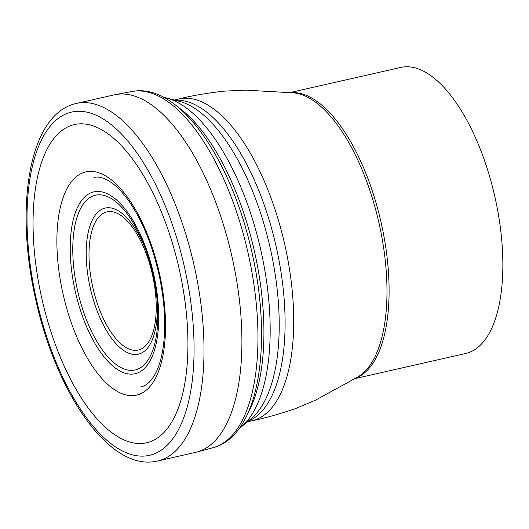 <?xml version="1.0" encoding="UTF-8"?>
<svg xmlns="http://www.w3.org/2000/svg" width="529" height="529" viewBox="0 0 529 529"><rect width="100%" height="100%" fill="white"/><g stroke="black" fill="none" stroke-linecap="round" stroke-linejoin="round"><path stroke-width="0.79" d="M58.097 351.706A163.157 70.245 77.2 0 1 87.371 124.381A163.157 70.245 77.2 0 1 186.082 374.975A163.157 70.245 77.2 0 1 58.097 351.706M114.324 94.836A183.325 78.92 77.2 0 1 115.639 94.565A183.325 78.92 77.2 0 1 231.861 256.155A183.325 78.92 77.2 0 1 196.762 452.07A183.325 78.92 77.2 0 1 195.459 452.394L157.536 461.004A183.325 78.92 77.2 0 0 175.873 205.794A183.325 78.92 77.2 0 0 76.407 103.439L114.324 94.836M290.209 92.522L400.79 67.434A146.659 63.136 77.2 0 1 494.82 196.484A146.659 63.136 77.2 0 1 465.699 353.478L355.118 378.572M167.058 210.317A175.992 75.766 -102.8 0 0 29.009 185.216A175.992 75.766 -102.8 0 0 135.484 455.522A175.992 75.766 -102.8 0 0 167.058 210.317M74.444 331.24A114.456 49.276 77.2 0 1 94.982 171.773A114.456 49.276 77.2 0 1 164.228 347.566A114.456 49.276 77.2 0 1 74.444 331.24M196.762 452.07L212.982 447.713A182.657 78.636 -102.8 0 0 247.949 252.505A182.657 78.636 -102.8 0 0 132.151 91.497L115.639 94.565M101.799 214.258A70.82 30.49 -102.8 0 0 110.177 330.916A70.82 30.49 -102.8 0 0 155.883 297.648A70.82 30.49 -102.8 0 0 101.799 214.258M175.211 100.232A164.995 71.031 77.2 0 1 276.052 246.124A164.995 71.031 77.2 0 1 248.055 421.249M247.374 421.818L251.916 420.786A164.995 71.031 -102.8 0 0 284.675 244.167A164.995 71.031 -102.8 0 0 178.895 98.983L174.352 100.014M241.151 427.029L251.222 418.591A166.622 71.732 -102.8 0 0 270.088 247.479A166.622 71.732 -102.8 0 0 179.219 101.264L166.49 97.997A172.765 74.377 77.2 0 1 260.704 249.609A172.765 74.377 77.2 0 1 241.151 427.029L238.903 428.814M247.638 413.764A174.385 75.078 -102.8 0 0 254.37 251.044A174.385 75.078 -102.8 0 0 178.068 107.162M151.036 263.713A93.236 40.138 77.2 0 1 141.878 370.578A93.236 40.138 77.2 0 1 79.099 306.02A93.236 40.138 77.2 0 1 88.707 193.918A93.236 40.138 77.2 0 1 151.036 263.713M156.921 298.349A74.92 32.256 77.2 0 1 143.795 351.679A74.92 32.256 77.2 0 1 93.858 301.451A74.92 32.256 77.2 0 1 99.743 210.588A74.92 32.256 77.2 0 1 146.044 250.429M141.653 366.967A89.599 38.571 -102.8 0 0 157.139 300.664A89.599 38.571 -102.8 0 0 145.244 248.246A89.599 38.571 -102.8 0 0 86.346 200.478A89.599 38.571 -102.8 0 0 83.02 310.298A89.599 38.571 -102.8 0 0 141.653 366.967M356.057 378.01A146.659 63.136 -102.8 0 0 381.059 222.299A146.659 63.136 -102.8 0 0 291.3 92.628M251.916 420.786C263.125 418.651 277.527 414.637 295.122 408.745L315.767 400.043L358.12 376.767A147.036 63.301 -102.8 0 0 378.923 222.782A147.036 63.301 -102.8 0 0 293.701 92.859L245.449 90.135L223.066 91.2C204.657 93.474 189.931 96.073 178.895 98.983M93.944 177.473C98.672 176.104 104.735 177.982 112.135 183.127C117.537 187.094 123.006 192.933 128.54 200.636C142.334 220.401 152.61 245.575 159.368 276.158C165.187 304.4 166.251 329.415 162.555 351.19C160.856 360.533 158.402 368.144 155.209 374.016C150.798 381.64 146.196 385.853 141.402 386.646M76.407 103.439C28.996 113.616 14.395 205.926 35.661 299.427C56.464 393.92 109.979 472.423 157.536 461.004M212.982 447.713C259.554 435.85 273.215 343.043 251.447 250.138C230.518 158.151 178.776 82.253 132.151 91.497M166.49 97.997L163.692 97.356M157.139 300.664C155.48 282.671 151.512 265.194 145.244 248.246"/></g></svg>
